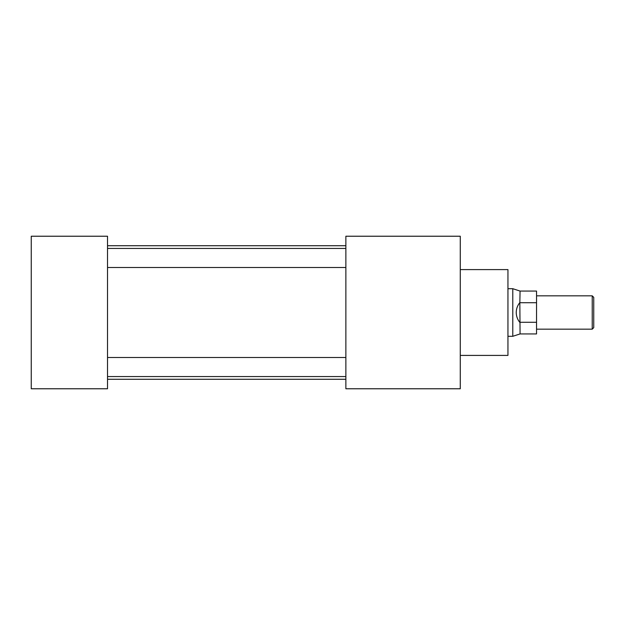 <?xml version="1.0" encoding="UTF-8"?>
<svg xmlns="http://www.w3.org/2000/svg" width="625" height="625" viewBox="0 0 625 625"><rect width="100%" height="100%" fill="white"/><g stroke="black" fill="none" stroke-linecap="round" stroke-linejoin="round"><path stroke-width="0.94" d="M460.273 269.594L507.945 269.594L507.945 355.406L460.273 355.406M107.523 236.227L107.523 388.773L31.25 388.773L31.25 236.227L107.523 236.227M345.867 236.227L345.867 388.773L460.273 388.773L460.273 236.227L345.867 236.227M519.844 322.445C517.477 319.508 516.273 316.195 516.234 312.5C516.273 308.805 517.477 305.492 519.844 302.555L520.07 333.93L512.789 336.297L512.789 288.703L507.945 288.703M592.227 295.836L593.75 297.359L593.75 327.641L592.227 329.164L592.227 295.836L536.547 295.836M512.789 288.703L520.07 291.07L519.844 302.555M520.07 302.711L536.547 302.711L536.547 291.07L520.07 291.07M520.07 333.93L536.547 333.93L536.547 302.711M536.547 322.289L520.07 322.289M345.867 267.5L107.523 267.5M345.867 376.57L107.523 376.57M345.867 379.273L107.523 379.273M345.867 245.727L107.523 245.727M345.867 357.5L107.523 357.5M345.867 248.43L107.523 248.43M512.789 336.297L507.945 336.297M592.227 329.164L536.547 329.164"/></g></svg>

